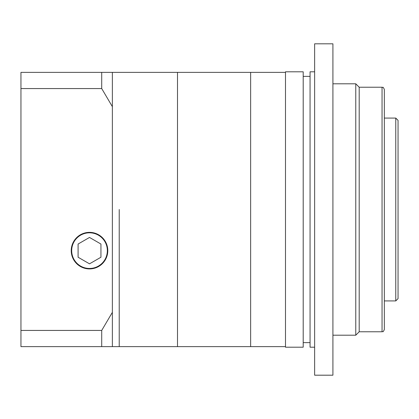 <?xml version="1.0" encoding="UTF-8"?>
<svg xmlns="http://www.w3.org/2000/svg" width="419" height="419" viewBox="0 0 419 419"><rect width="100%" height="100%" fill="white"/><g stroke="black" fill="none" stroke-linecap="round" stroke-linejoin="round"><path stroke-width="0.63" d="M285.491 72.372L177.504 72.372L177.504 346.628L101.712 346.628L101.712 330.434L112.371 312.344L112.371 106.656L101.712 88.566L101.712 72.372L112.371 72.372L112.371 106.656M119.226 209.5L119.226 346.628L119.226 209.5M89.514 268.464A17.828 17.828 0 0 0 107.343 250.641A17.828 17.828 0 0 0 89.514 232.812A17.828 17.828 0 0 0 71.686 250.641A17.828 17.828 0 0 0 89.514 268.464M89.514 232.356A18.284 18.284 0 0 0 71.23 250.641A18.284 18.284 0 0 0 89.514 268.919A18.284 18.284 0 0 0 107.798 250.641A18.284 18.284 0 0 0 89.514 232.356M101.712 346.628L20.95 346.628L20.95 72.372L101.712 72.372M20.95 88.566L101.712 88.566M20.95 330.434L101.712 330.434M112.371 312.344L112.371 346.628M78.086 257.235L89.514 263.834L100.942 257.235L100.942 244.041L89.514 237.442L78.086 244.041L78.086 257.235M303.204 347.199L303.204 71.801L285.491 71.801L285.491 347.199L303.204 347.199M285.491 346.628L250.641 346.628L250.641 72.372L250.641 346.628L177.504 346.628L177.504 72.372L112.371 72.372M398.05 209.5L398.05 298.632L395.766 300.921L395.766 118.079L398.05 120.368L398.05 209.5M384.338 209.5L384.338 329.486C382.73 333.246 382.935 330.963 382.049 331.769L382.049 87.231C382.935 88.037 382.73 85.754 384.338 89.514L384.338 209.5M382.049 87.231L359.198 87.231L359.198 331.769L355.768 335.2L355.768 83.8L332.916 83.8M332.916 209.5L332.916 375.194L314.632 375.194L314.632 43.806L332.916 43.806L332.916 209.5M314.632 347.199L310.06 347.199L310.06 71.801L314.632 71.801M310.06 342.627L303.204 342.627M395.766 300.921L384.338 300.921M359.198 331.769L382.049 331.769M355.768 335.2L332.916 335.2M359.198 87.231L355.768 83.8M395.766 118.079L384.338 118.079M310.06 76.373L303.204 76.373"/></g></svg>
